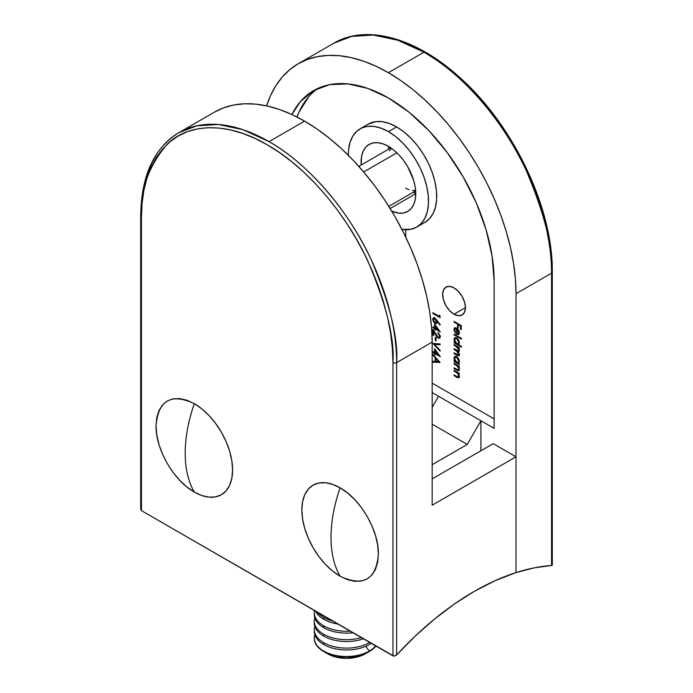 <?xml version="1.0" encoding="UTF-8"?>
<svg xmlns="http://www.w3.org/2000/svg" width="693" height="693" viewBox="0 0 693 693"><rect width="100%" height="100%" fill="white"/><g stroke="black" fill="none" stroke-linecap="round" stroke-linejoin="round"><path stroke-width="1.04" d="M454.036 314.215A16.112 9.304 60 0 1 443.511 300.017A16.112 9.304 60 0 1 445.98 287.11A16.112 9.304 60 0 1 454.036 287.907L458.394 291.424L462.092 296.413L464.561 302.105L465.427 307.64L454.036 314.215L449.679 310.698L445.98 305.708L443.511 300.017L442.645 294.482L443.511 289.951L445.98 287.11L449.679 286.391L454.036 287.907A16.112 9.304 60 0 1 464.561 302.105A16.112 9.304 60 0 1 462.092 315.012L458.394 315.731L454.036 314.215L465.427 307.64L464.561 312.171L462.092 315.012A16.112 9.304 60 0 1 454.036 314.215M388.418 146.37A38.661 22.323 60 0 1 413.678 180.449A38.661 22.323 60 0 1 407.753 211.426L411.148 208.61L413.678 204.608L415.237 199.584L415.757 193.728L390.124 208.532L415.757 193.728L413.34 192.204A38.661 22.323 -120 0 0 415.757 193.728L415.237 187.266L413.678 180.449L407.753 166.779L403.612 160.464L398.882 154.816L393.754 150.06L388.418 146.37L383.09 143.901L377.962 142.741L373.232 142.923L369.092 144.456L365.687 147.28L363.158 151.282L361.607 156.306L361.192 165.021A38.661 22.323 60 0 1 369.092 144.456A38.661 22.323 60 0 1 388.418 146.37A38.661 22.323 -120 0 0 388.53 149.238L388.418 146.379M368.165 124.16L375.797 121.621L382.345 121.699L389.362 123.484L396.621 126.906A56.705 32.736 -120 0 0 368.269 124.099L360.065 128.837A56.705 32.736 60 0 1 388.418 131.644L396.621 126.906L403.88 131.861L410.897 138.184L417.446 145.66L423.302 154.054L428.283 163.072L432.215 172.427L434.97 181.809L436.46 190.913L436.633 199.419L435.481 207.068L433.047 213.6L429.409 218.789L424.688 222.479M416.77 227.053L424.974 222.314A56.705 32.736 -120 0 0 433.671 176.88A56.705 32.736 -120 0 0 396.621 126.906L388.418 131.644A56.705 32.736 60 0 1 425.467 181.609A56.705 32.736 60 0 1 416.77 227.053A56.705 32.736 60 0 1 401.879 229.331L410.836 229.27L416.484 227.217L421.205 223.527L424.844 218.33L427.278 211.807L428.43 204.158L428.257 195.643L426.767 186.547L424.012 177.165L420.079 167.81L415.107 158.784L409.242 150.398L402.694 142.923L395.677 136.599L388.418 131.644L381.159 128.214L374.142 126.438L367.593 126.351L361.737 127.98L356.756 131.254L352.832 136.071L350.078 142.273L348.588 149.645L348.328 155.301A56.705 32.736 60 0 1 360.065 128.837M423.96 52.192A180.431 104.175 -120 0 0 333.749 43.261L351.672 36.391L373.284 35.057L397.817 40.229L423.96 52.192L388.418 72.713L423.96 52.192C467.273 76.611 506.453 127.114 526.03 170.054C544.741 214.18 553.248 248.553 551.541 273.172L551.541 565.488L534.06 567.888L516.008 572.609L516.008 293.693L515.393 278.898L513.556 263.539L510.507 247.756L506.288 231.713L500.944 215.549L494.499 199.437L487.04 183.515L478.638 167.949L469.36 152.884L459.303 138.461L448.562 124.835L437.248 112.119L425.459 100.442L413.314 89.917L400.926 80.639L388.418 72.713L375.918 66.199L363.53 61.175L351.386 57.675L339.596 55.743L328.274 55.388L317.541 56.618L307.484 59.425L298.207 63.773A180.431 104.175 60 0 1 388.418 72.713A180.431 104.175 60 0 1 516.008 293.693L551.541 273.172A180.431 104.175 -120 0 0 423.96 52.192M266.614 105.873A180.431 104.175 60 0 1 298.207 63.773L289.795 69.638L282.337 76.94L275.901 85.629L270.547 95.608L266.614 105.873M405.734 229.704L405.734 237.067L405.734 229.704M432.163 383.142L494.135 418.918L432.163 383.142M308.723 96.734L298.96 112.197L296.985 116.996A149.497 86.313 -120 0 1 317.888 88.392M434.537 352.633L434.537 348.666L440.289 356.704L435.273 353.811L435.273 354.773L434.537 354.348L434.537 353.378L432.865 352.416L432.865 351.672L434.537 352.633L432.865 351.672L432.865 352.416L434.537 353.378L434.537 354.348L435.273 354.773L435.273 353.811L440.289 356.704L434.537 348.666L434.537 352.633L435.273 352.2L434.537 352.633M434.883 318.139L440.289 324.679L439.89 325.034L436.971 321.136L436.885 322.912L435.724 323.588L433.307 321.613L432.839 318.511L434.624 318L433.307 317.966L432.683 319.395L434.892 323.284L436.408 323.449L436.971 321.136L439.89 325.034L440.289 324.679L434.883 318.139M459.286 351.178L458.134 351.672L459.416 350.467L458.402 347.782L459.052 347.401L458.402 347.782L459.32 348.31L459.32 347.557L454.036 344.508L454.036 345.253L454.686 344.88L454.036 345.253L454.036 344.508L459.32 347.557L459.32 348.31L458.402 347.782L459.416 350.467L459.069 351.498L458.134 351.672L459.32 353.898L459.147 355.596L457.778 355.708L454.036 353.612L454.036 352.858L457.995 355.033L458.766 354.14L457.856 351.94L454.036 349.437L454.036 348.683L458.082 350.849L458.723 350.337L458.532 348.891L457.111 347.089L454.036 345.253L456.263 346.543L458.766 349.965L458.42 350.779L456.089 350.623L458.766 354.14L458.42 354.981L454.036 352.858L454.036 353.612L458.931 355.778L459.416 354.651L458.134 351.672L458.931 351.611M458.298 344.508L459.416 342.68L456.696 337.907L454.755 337.708L453.941 339.501L454.764 339.024L453.941 339.501L454.946 342.576L455.379 342.325L454.036 342.047L454.036 342.792L454.686 342.42L454.036 342.792L461.451 347.08L461.451 346.327L458.298 344.508L458.974 344.118L458.298 344.508L461.451 346.327L461.451 347.08L454.036 342.792L454.036 342.047L454.946 342.576L453.941 339.501L454.747 337.708L456.696 337.907L458.627 339.968L459.416 342.68L458.679 344.352M454.036 322.124L454.036 321.379L461.269 325.554L461.269 329.625L460.524 329.192L460.524 325.875L458.298 324.593L458.298 327.91L457.562 327.477L457.562 324.159L454.036 322.124L457.562 324.159L457.562 327.477L458.298 327.91L458.298 324.593L460.524 325.875L460.524 329.192L461.269 329.625L461.269 325.554L454.036 321.379L454.036 322.124L454.686 321.751L454.036 322.124M458.376 334.572L459.416 332.709L458.428 329.755L456.661 328.032L454.625 327.832L453.941 329.53L454.703 329.097L453.941 329.53L455.405 333.194L454.591 329.816L455.145 328.56L457.146 328.361L454.729 329.028L455.405 333.194L453.958 329.981L454.721 327.78L456.661 328.032L458.653 330.111L459.355 331.999L459.156 333.939L458.177 334.615L456.54 334.173L456.54 328.716L456.54 334.173L458.671 334.442M454.036 334.866L454.036 334.121L461.451 338.401L461.451 339.154L454.036 334.866L461.451 339.154L461.451 338.401L454.036 334.121L454.036 334.866L454.686 334.494L454.036 334.866M458.342 363.271L459.416 361.417L456.696 356.644L454.755 356.445L453.941 358.238L454.764 357.761L453.941 358.238L454.946 361.313L455.379 361.062L454.036 360.784L454.036 361.529L454.686 361.157L454.036 361.529L459.32 364.587L459.32 363.834L458.342 363.271L458.983 362.907L458.342 363.271L459.32 363.834L459.32 364.587L454.036 361.529L454.036 360.784L454.946 361.313L453.941 358.238L454.747 356.445L456.696 356.644L458.627 358.714L459.416 361.417L458.697 363.123M454.036 363.998L454.036 363.245L459.32 366.302L459.32 367.047L458.368 366.502L459.346 370.01L458.575 370.798L457.683 370.642L454.036 368.598L454.036 367.853L457.952 369.941L458.766 368.919L457.649 366.32L454.036 363.998L457.363 366.034L458.766 368.919L457.726 369.889L454.036 367.853L454.036 368.598L458.861 370.703L459.416 369.421L458.368 366.502L459.32 367.047L459.32 366.302L454.036 363.245L454.036 363.998L454.686 363.617L454.036 363.998M454.036 371.067L454.036 370.313L459.32 373.362L459.32 374.116L458.368 373.562L459.346 377.079L458.575 377.867L457.683 377.711L454.036 375.667L454.036 374.922L457.952 377.009L458.766 375.987L457.649 373.388L454.036 371.067L457.363 373.103L458.766 375.987L457.726 376.957L454.036 374.922L454.036 375.667L458.861 377.772L459.416 376.49L458.368 373.562L459.32 374.116L459.32 373.362L454.036 370.313L454.036 371.067L454.686 370.686L454.036 371.067M439.353 316.432L439.353 315.15L440.098 316.069L440.098 317.611L432.865 313.435L432.865 312.69L439.353 316.432L432.865 312.69L432.865 313.435L440.098 317.611L440.098 316.069L439.353 315.15L439.353 316.432L440.064 316.025L439.353 316.432M434.537 327.893L434.537 323.934L440.289 331.964L435.273 329.071L435.273 330.033L434.537 329.608L434.537 328.647L432.865 327.676L432.865 326.931L434.537 327.893L432.865 326.931L432.865 327.676L434.537 328.647L434.537 329.608L435.273 330.033L435.273 329.071L440.289 331.964L434.537 323.934L434.537 327.893L435.273 327.468L434.537 327.893M438.08 337.222L439.128 337.274L439.544 336.252L437.872 332.605L440.116 335.559L439.674 338.158L438.556 338.201L437.032 337.049L433.61 331.609L433.61 335.499L432.865 335.065L432.865 329.392L438.08 337.222L432.865 329.392L432.865 335.065L433.61 335.499L433.61 331.609L438.132 338.002L439.7 338.149L440.289 336.72L437.872 332.605L439.544 336.252L440.194 335.88L439.076 337.309L438.08 337.222M435.273 340.428L435.273 337.214L436.018 337.638L436.018 340.852L435.273 340.428L436.018 340.852L436.018 337.638L435.273 337.214L435.273 340.428L436.018 339.994L435.273 340.428M432.865 343.425L440.098 343.953L440.098 344.759L434.398 344.256L440.098 350.329L440.098 351.134L432.865 343.425L440.098 351.134L440.098 350.329L434.398 344.256L440.098 344.759L440.098 343.953L432.865 343.425M432.865 354.236L440.098 362.482L432.865 362.162L432.865 361.348L435.187 361.451L435.187 357.666L432.865 355.059L432.865 354.236L432.865 355.059L435.187 357.666L435.187 361.451L432.865 361.348L432.865 362.162L440.098 362.482L432.865 354.236M438.539 396.292L432.163 392.61L438.539 396.292L432.163 407.345L438.539 396.292L480.916 420.764L480.916 450.753L480.916 420.764L438.539 396.292M407.753 211.426L403.612 212.959L398.882 213.149L391.753 211.2A38.661 22.323 60 0 0 407.753 211.426M291.9 114.527L300.528 101.473L313.669 90.566L329.686 84.633L347.964 83.905L367.801 88.409L388.418 97.964L409.043 112.223L428.872 130.613L447.15 152.451L463.167 176.88L476.316 202.962L486.088 229.712L492.099 256.081L494.135 281.063L494.135 428.387L480.916 420.764L494.135 428.387L494.135 281.063A149.497 86.313 60 0 0 428.872 130.613A149.497 86.313 60 0 0 313.669 90.566A149.497 86.313 60 0 0 291.9 114.527M516.008 572.609L516.008 293.693L551.541 273.172L551.541 565.488L552.304 565.116L551.541 565.488A273.224 157.744 -60 0 0 516.008 572.609L495.166 580.656L474.081 591.493A273.224 157.744 -60 0 1 516.008 572.609L516.008 456.8L516.008 572.609M550.944 256.488L549.133 241.346L546.127 225.788L541.969 209.97L536.694 194.04L530.353 178.153L522.998 162.465L514.708 147.124L505.569 132.268L495.651 118.061L485.065 104.617L473.908 92.082L462.292 80.579L450.32 70.201L438.115 61.062L425.788 53.248M432.163 464.691L467.247 444.438L480.916 420.764L467.247 444.438L432.163 464.691M432.163 424.177L467.247 444.438L432.163 424.177M551.541 271.067A2.581 1.49 180 0 1 552.304 272.124A2.581 1.49 180 0 1 551.541 273.172A2.581 1.49 0 0 0 552.304 272.124L552.304 565.098M461.269 328.768L460.524 329.192L461.269 328.768M461.174 325.502L460.524 325.875L461.174 325.502M458.948 324.211L458.298 324.593L458.948 324.211M458.298 327.053L457.562 327.477L458.298 327.053M458.471 324.489L458.471 323.934L458.471 324.489M458.212 323.787L457.562 324.159L458.212 323.787M454.859 328.803L455.171 327.659M459.286 334.043L457.449 333.645L459.087 334.087M457.189 333.801L456.54 334.173L457.189 333.801L457.189 329.166L457.709 328.863L457.189 329.166L458.272 330.518L458.731 330.249L458.272 330.518L458.766 332.371L459.364 332.025L458.177 333.766L457.189 333.801L458.342 333.636L458.766 332.371L457.189 329.166L457.189 333.801M456.427 327.91L455.145 328.56M454.851 329.01L455.041 327.893M456.704 327.919L455.639 328.508M458.749 333.35L459.433 332.874M458.177 333.766L459.407 332.917M458.558 344.352L457.709 343.867L458.558 344.352M454.859 338.851L455.258 337.526M455.058 337.855L454.851 338.972M455.656 338.531L456.791 337.855M458.766 342.316L458.142 343.728L456.67 343.563L454.591 339.899L455.206 338.522L457.276 338.305L456.687 338.652L458.766 342.316L459.355 341.97L458.766 342.316L457.042 338.886L455.197 338.522L454.643 340.471L455.855 342.914L457.484 343.858L458.428 343.494L458.766 342.316M456.6 337.855L455.206 338.522M458.134 351.672L459.312 351.178M459.294 355.353L458.333 355.024M457.571 354.868L456.895 355.258L457.571 354.868M454.686 353.231L454.036 353.612L454.686 353.231M458.74 354.452L459.537 354.253M458.42 354.981L459.398 354.409M459.303 353.828L458.766 354.14L459.303 353.828M458.705 351.342L458.168 350.849M454.036 349.437L456.089 350.623L456.739 350.242L454.036 348.683L454.036 349.437L454.686 349.055L454.036 349.437M458.42 350.779L459.398 350.208M459.32 349.644L458.766 349.965L459.32 349.644M456.912 346.162L456.263 346.543L456.912 346.162M459.502 350.095L459 350.32M457.9 350.658L458.766 351.412M457.813 354.738L459.52 355.353M458.601 363.123L457.709 362.604L458.601 363.123M454.859 357.597L455.258 356.271M455.058 356.6L454.851 357.709M455.656 357.267L456.791 356.592M459.528 361.391L459.078 361.928M458.766 361.053L458.142 362.465L456.67 362.3L454.591 358.636L455.206 357.259L457.276 357.051L456.687 357.389L458.766 361.053L459.355 360.715L458.766 361.053L457.042 357.623L455.197 357.259L454.643 359.208L455.855 361.659L458.168 362.456L458.766 361.053M458.142 362.465L459.407 361.616M456.6 356.592L455.206 357.259M459.017 366.121L458.368 366.502L459.017 366.121M459.242 370.287L458.22 369.941M457.415 369.767L456.73 370.157L457.415 369.767M454.686 368.226L454.036 368.598L454.686 368.226M459.069 369.43L457.726 369.889M459.329 368.598L458.766 368.919L459.329 368.598M458.116 365.601L457.363 366.034L458.116 365.601M456.592 364.726L455.942 365.098L456.592 364.726M458.567 365.791L459.277 366.857M458.584 370.105L459.052 370.261M459.017 373.189L458.368 373.562L459.017 373.189M459.242 377.356L458.22 377.009M457.415 376.836L456.73 377.226L457.415 376.836M454.686 375.294L454.036 375.667L454.686 375.294M459.069 376.498L457.726 376.957M459.329 375.667L458.766 375.987L459.329 375.667M458.116 372.669L457.363 373.103L458.116 372.669M456.592 371.794L455.942 372.167L456.592 371.794M458.567 372.86L459.277 373.925M458.584 377.174L459.052 377.33M440.098 316.562L439.622 316.285L440.098 316.562M433.515 313.063L432.865 313.435L433.515 313.063M437.43 320.876L436.971 321.136L437.43 320.876M436.798 323.068L434.892 323.284L435.654 322.661M433.601 319.075L432.683 319.395L433.835 317.827M434.225 317.429L433.627 319.395M435.585 322.617L437.326 322.921M434.433 318.719L435.195 318.156M437.118 320.218L437.188 321.266M437.118 321.569L436.356 322.167M436.295 321.457L435.802 322.6L434.857 322.514L433.42 319.863L433.905 318.78L435.438 318.537L434.857 318.867L436.295 321.457L437.205 320.928L436.295 321.457L435.429 319.334L433.818 318.832L433.446 320.218L434.286 322.037L435.438 322.695L436.295 321.457M435.802 322.6L437.032 321.751M437.205 320.998L437.179 320.547M434.97 318.191L433.905 318.78M439.154 330.258L438.678 329.989L439.154 330.258M435.923 328.699L435.273 329.071L435.923 328.699M435.273 329.184L434.537 329.608L435.273 329.184M435.447 328.976L435.447 328.421L435.447 328.976M435.273 328.213L434.537 328.647L435.273 328.213M435.273 328.023L434.797 327.746L435.273 328.023M433.515 327.304L432.865 327.676L433.515 327.304M435.447 325.736L435.447 325.182L435.447 325.736M435.273 328.326L435.732 325.571L435.273 325.831L438.418 330.137L438.868 329.877L435.273 328.326L438.418 330.137L435.273 325.831L435.273 328.326M438.452 333.021L437.872 333.359L438.452 333.021M440.055 337.777L438.132 338.002L438.903 337.387M435.975 334.563L435.542 334.814L435.975 334.563M434.052 331.358L433.61 331.609L434.052 331.358M433.61 334.641L432.865 335.065L433.61 334.641M433.775 331.514L433.775 330.907L433.775 331.514M439.076 337.309L440.28 336.503M439.882 337.777L438.669 337.222M439.57 336.885L440.358 336.348M440.098 344.152L435.308 343.728L434.398 344.256L435.308 343.728L440.098 344.152M434.823 344.005L434.286 343.442L434.823 344.005M439.154 354.989L438.678 354.721L439.154 354.989M435.923 353.43L435.273 353.811L435.923 353.43M435.273 353.915L434.537 354.348L435.273 353.915M435.447 353.707L435.447 353.153L435.447 353.707M435.273 352.954L434.537 353.378L435.273 352.954M435.273 352.754L434.797 352.477L435.273 352.754M433.515 352.044L432.865 352.416L433.515 352.044M435.447 350.476L435.447 349.922L435.447 350.476M435.273 353.058L435.732 350.311L435.273 350.571L438.418 354.877L438.868 354.608L435.273 353.058L438.418 354.877L435.273 350.571L435.273 353.058M439.674 361.893L433.775 361.633L432.865 362.162L433.775 361.391L439.674 361.893M435.923 361.018L435.187 361.451L435.923 361.018M436.096 358.402L436.096 357.874L436.096 358.402M435.663 357.389L435.187 357.666L435.663 357.389M433.35 354.781L432.865 355.059L433.35 354.781M438.686 361.607L435.923 361.486L435.923 358.498L436.408 358.22L435.923 358.498L438.686 361.607L439.171 361.33L438.686 361.607L435.923 358.498L435.923 361.486L438.686 361.607M396.621 362.621L432.163 342.099A180.431 104.175 -120 0 0 304.582 121.119L269.04 141.641A180.431 104.175 60 0 1 396.621 362.621L432.163 342.099L432.163 505.206L516.008 456.8L432.163 505.206L432.163 342.099L431.548 327.304L429.712 311.945L426.671 296.162L422.453 280.119L417.099 263.955L410.663 247.843L403.205 231.921L394.793 216.355L385.516 201.291L375.459 186.867L364.726 173.233L353.404 160.525L341.614 148.848L329.47 138.323L317.082 129.045L304.582 121.119A180.431 104.175 -120 0 0 214.362 112.179L223.64 107.831L233.697 105.024L244.438 103.794L255.752 104.141L267.541 106.081L279.686 109.581L292.074 114.605L304.582 121.119L269.04 141.641L242.896 129.669L218.364 124.497L196.743 125.831L178.82 132.701A180.431 104.175 60 0 1 269.04 141.641C312.352 166.06 351.524 216.554 371.101 259.494C389.821 303.621 398.328 337.993 396.621 362.621A2.581 1.49 180 0 1 392.974 362.621L392.974 655.864L141.459 510.654L141.459 217.403L142.056 203.517L143.867 190.471L146.873 178.378L151.031 167.359L156.306 157.519L162.647 148.96L170.002 141.762L178.292 135.984L187.431 131.696L197.349 128.933L207.935 127.711L219.092 128.066L230.708 129.972L242.68 133.42L254.885 138.375L267.212 144.794L279.539 152.607L291.753 161.746L303.725 172.124L315.341 183.636L326.498 196.171L337.084 209.607L346.994 223.822L356.141 238.669L364.431 254.01L371.786 269.707L378.127 285.594L383.402 301.524L387.56 317.342L390.557 332.891L392.368 348.033L392.974 362.621L392.974 655.864L394.854 656.011L396.621 654.937L396.621 362.621L396.621 654.937A273.224 157.744 -60 0 1 474.081 591.493L454.192 604.166L434.511 619.074L415.254 636.053L396.621 654.937L393.858 656.124L141.459 510.654L141.459 217.403C139.778 191.199 148.163 166.996 166.606 144.794C185.906 124.749 224.523 119.568 267.212 144.794C309.91 168.867 348.527 218.642 367.827 260.966C386.27 304.461 394.655 338.349 392.974 362.621A2.581 1.49 0 0 0 396.621 362.621M178.82 132.701C153.837 148.129 141.129 176.013 140.696 216.355A2.581 1.49 0 0 0 141.459 217.403A2.581 1.49 180 0 1 140.696 216.355A2.581 1.49 180 0 1 141.459 215.298A180.431 104.175 60 0 1 178.82 132.701L214.362 112.179M493.225 443.65L432.163 478.898L493.225 443.65L516.008 456.8L493.225 443.65M140.696 509.277L141.459 510.654L140.696 509.32L140.696 216.355M396.872 152.806L363.66 171.977L396.872 152.806M389.527 150.84L391.242 148.172M415.618 190.393L412.448 190.54M409.156 189.787L405.734 188.201M340.124 487.846A54.132 31.254 -120 0 0 301.845 509.944A54.132 31.254 -120 0 0 340.124 576.238A120.114 69.352 -60 0 1 331.011 537.3A120.114 69.352 -60 0 1 340.124 487.846L347.591 493L354.764 499.662L361.382 507.571L367.186 516.415L371.942 525.857L375.485 535.542L377.659 545.088L378.395 554.14L377.659 562.335L375.485 569.369L371.942 574.965L367.186 578.915L361.382 581.063L354.764 581.332L347.591 579.695L340.124 576.238L332.657 571.075L325.476 564.414L318.858 556.514L313.054 547.669L308.298 538.218L304.755 528.534L302.581 518.988L301.845 509.944L302.581 501.741L304.755 494.715L308.298 489.111L313.054 485.161L318.858 483.012L325.476 482.752L332.657 484.381L340.124 487.846C334.087 505.232 331.055 521.725 331.011 537.3C331.055 552.832 334.087 565.809 340.124 576.238C363.366 587.04 376.126 579.677 378.395 554.14C378.924 530.829 360.577 499.047 340.124 487.846M194.309 492.056A54.132 31.254 -120 0 0 232.588 469.958A54.132 31.254 -120 0 0 194.309 403.664A120.114 69.352 120 0 0 185.196 453.118A120.114 69.352 120 0 0 194.309 492.056L186.841 486.893L179.66 480.232L173.042 472.331L167.247 463.487L162.483 454.036L158.948 444.352L156.774 434.806L156.038 425.762L156.774 417.558L158.948 410.525L162.483 404.929L167.247 400.978L173.042 398.83L179.66 398.57L186.841 400.199L194.309 403.664L201.776 408.818L208.957 415.479L215.575 423.388L221.379 432.233L226.135 441.675L229.669 451.36L231.852 460.906L232.588 469.958L231.852 478.153L229.669 485.187L226.135 490.783L221.379 494.733L215.575 496.881L208.957 497.15L201.776 495.512L194.309 492.056C188.279 481.626 185.239 468.65 185.196 453.118C185.239 437.534 188.279 421.049 194.309 403.664C171.058 392.862 158.307 400.225 156.038 425.762C155.509 449.073 173.856 480.855 194.309 492.056M323.718 651.073L323.718 651.533A32.216 18.598 0 0 0 375.892 646.006A32.216 18.598 180 0 1 369.282 651.533A32.216 18.598 180 0 1 323.718 651.533L327.772 653.871A26.481 15.289 0 0 0 365.228 653.871L356.635 657.189L346.5 658.35L336.365 657.189L331.782 655.777L323.718 651.533A32.216 18.598 180 0 1 314.284 638.149A32.216 18.598 0 0 0 314.284 638.374A32.216 18.598 0 0 0 323.718 651.533L323.718 651.073A32.216 18.598 0 0 0 369.282 651.073A32.216 18.598 180 0 1 323.718 651.073A32.216 18.598 180 0 1 314.284 637.924A32.216 18.598 180 0 1 314.787 634.641A32.216 18.598 0 0 0 323.718 651.073M375.641 645.859A32.216 18.598 180 0 1 369.282 651.073L365.809 646.257L369.282 651.073A32.216 18.598 0 0 0 375.641 645.859M314.284 629.504L314.284 631.358A32.216 18.598 0 0 0 323.718 644.516L323.718 642.654A32.216 18.598 180 0 1 314.284 629.504A32.216 18.598 180 0 1 314.787 626.221A32.216 18.598 0 0 0 323.718 642.654A32.216 18.598 0 0 0 369.282 642.654A32.216 18.598 0 0 0 369.681 642.42A32.216 18.598 180 0 1 369.282 642.654A32.216 18.598 180 0 1 323.718 642.654L323.718 644.516A32.216 18.598 0 0 0 369.282 644.516A32.216 18.598 180 0 1 323.718 644.516A32.216 18.598 180 0 1 314.319 630.431M369.282 644.516A32.216 18.598 0 0 0 371.205 643.303A32.216 18.598 180 0 1 369.282 644.516M314.284 621.084L314.284 622.946A32.216 18.598 0 0 0 323.718 636.096L323.718 634.234A32.216 18.598 180 0 1 314.284 621.084A32.216 18.598 180 0 1 314.787 617.801A32.216 18.598 0 0 0 323.718 634.234A32.216 18.598 0 0 0 361.33 637.595A32.216 18.598 180 0 1 323.718 634.234L323.718 636.096A32.216 18.598 0 0 0 363.392 638.781A32.216 18.598 180 0 1 323.718 636.096A32.216 18.598 180 0 1 314.319 622.011M369.282 642.654L368.702 641.857L369.282 642.654M314.284 612.664L314.284 614.526A32.216 18.598 0 0 0 323.718 627.676L323.718 625.822A32.216 18.598 180 0 1 314.284 612.664A32.216 18.598 180 0 1 314.492 610.55A32.216 18.598 0 0 0 323.718 625.822A32.216 18.598 0 0 0 350.156 631.15A32.216 18.598 180 0 1 323.718 625.822L323.718 627.676A32.216 18.598 0 0 0 352.936 632.752A32.216 18.598 180 0 1 323.718 627.676A32.216 18.598 180 0 1 314.319 613.591M323.718 619.256A32.216 18.598 180 0 1 315.471 611.122A32.216 18.598 0 0 0 323.718 619.256A32.216 18.598 0 0 0 337.812 624.021A32.216 18.598 180 0 1 323.718 619.256L323.718 617.402L323.718 619.256M332.657 621.041A32.216 18.598 180 0 1 323.718 617.402A32.216 18.598 0 0 0 332.657 621.041M317.403 612.24A32.216 18.598 0 0 0 323.718 617.402A32.216 18.598 180 0 1 317.403 612.24M552.304 272.124C553.17 208.385 513.296 124.679 459.606 77.347C416.25 37.786 366.354 23.839 333.749 43.261L298.207 63.773M458.142 343.728L459.052 343.2M388.782 206.375L415.653 190.87M358.809 166.398L390.843 147.895M369.282 651.533L365.228 653.871M314.284 637.924L314.284 638.374"/></g></svg>
